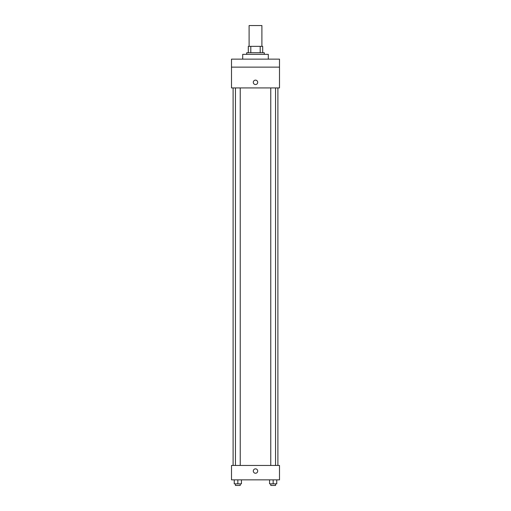 <?xml version="1.0" encoding="UTF-8"?>
<svg xmlns="http://www.w3.org/2000/svg" width="511" height="511" viewBox="0 0 511 511"><rect width="100%" height="100%" fill="white"/><g stroke="black" fill="none" stroke-linecap="round" stroke-linejoin="round"><path stroke-width="0.77" d="M261.9 46.348L261.9 25.55L249.1 25.55L249.1 46.348M250.805 52.742L250.805 46.348L248.301 46.348L248.301 52.742L248.301 46.348M250.805 46.348L262.699 46.348L262.699 52.742M260.195 52.742L260.195 46.348M246.704 54.345L246.704 52.742L264.296 52.742L264.296 54.345M268.294 59.142L268.294 54.345L242.706 54.345L242.706 59.142M231.502 59.142L279.498 59.142L279.498 67.139L231.502 67.139L231.502 59.142M279.498 67.139L279.498 87.937L231.502 87.937L231.502 67.139M255.5 84.539A2.197 2.197 0 0 1 253.597 81.236A2.197 2.197 0 0 1 257.403 81.236A2.197 2.197 0 0 1 255.5 84.539M231.502 465.457L279.498 465.457L279.498 479.848L231.502 479.848L231.502 465.457M255.5 473.25A2.197 2.197 0 0 1 253.597 469.954A2.197 2.197 0 0 1 257.403 469.954A2.197 2.197 0 0 1 255.5 473.25M269.559 479.848L269.559 483.853L276.758 483.853L276.758 479.848L276.758 483.853M273.161 483.853L273.161 479.848M275.557 483.853L275.557 485.45L270.76 485.45L270.76 483.853M234.242 479.848L234.242 483.853L241.441 483.853L241.441 479.848L241.441 483.853M237.839 483.853L237.839 479.848M240.24 483.853L240.24 485.45L235.443 485.45L235.443 483.853M277.895 465.457L277.895 87.937M233.105 465.457L233.105 87.937M270.76 87.937L270.76 465.457M275.557 87.937L275.557 465.457M240.24 465.457L240.24 87.937M235.443 465.457L235.443 87.937"/></g></svg>
